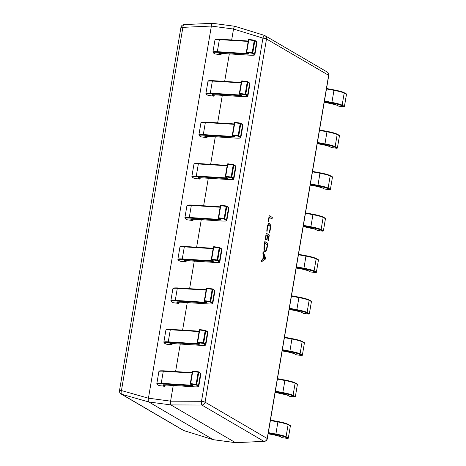 <?xml version="1.0" encoding="UTF-8"?>
<svg xmlns="http://www.w3.org/2000/svg" width="466" height="466" viewBox="0 0 466 466"><rect width="100%" height="100%" fill="white"/><g stroke="black" fill="none" stroke-linecap="round" stroke-linejoin="round"><path stroke-width="0.7" d="M269.307 224.868C268.562 224.484 267.933 225.596 267.408 228.194L267.111 231.241L266.773 231.043L267.105 227.787C267.758 224.385 268.573 222.899 269.54 223.319C270.519 224.094 270.74 226.354 270.198 230.093L269.622 232.709L269.208 232.464L269.855 229.907C270.257 227.064 270.07 225.387 269.307 224.868L268.765 224.746M269.284 223.226L269.22 223.278C270.198 224.053 270.42 226.307 269.884 230.047L270.198 230.093M264.298 244.644L264.822 241.539L267.915 243.345L267.373 246.566C266.715 250.19 265.876 251.885 264.851 251.657C263.896 250.778 263.709 248.436 264.298 244.644M265.23 259.23L261.379 261.875L261.665 260.203L262.725 259.556L263.523 254.838L262.841 253.242L263.127 251.57L265.492 257.692L265.23 259.23L261.432 261.583M265.538 239.507L265.201 239.308L266.237 233.181L269.331 234.986L268.34 240.84L268.002 240.637L268.731 236.32L267.711 235.726L267.03 239.763L266.692 239.565L267.373 235.528L266.313 234.911L265.538 239.507M268.556 221.676L268.212 221.478L269.202 215.624L272.301 217.436L272.039 218.968L269.284 217.354L268.556 221.676M235.47 442.653L263.972 441.36A3.332 3.169 120.3 0 0 267.21 438.494A3.332 0.379 -170.4 0 1 267.333 438.628A3.332 3.332 0 0 1 264.199 441.401A3.332 1.34 -92.6 0 1 263.972 441.36L201.83 405.041L170.911 404.925L148.759 401.948L213.317 439.683L235.47 442.653L170.917 404.931C170.55 404.418 170.44 403.172 170.585 401.185L201.504 401.302L262.935 38.107A3.332 0.524 -72.8 0 1 264.321 35.369A3.332 0.524 -72.8 0 1 264.35 35.387A3.332 3.169 120.3 0 1 266.5 38.981L205.069 402.175L267.21 438.494L328.641 75.3L266.5 38.981A3.332 0.379 9.6 0 0 262.935 38.107L233.53 29.032L211.372 26.09L148.438 398.174L170.585 401.15L173.236 385.504M175.589 371.571L180.243 344.054M182.602 330.12L187.256 302.603M189.61 288.67L194.264 261.152M196.623 247.219L201.277 219.696M203.636 205.768L208.29 178.245M210.644 164.317L215.298 136.794M217.657 122.867L222.311 95.344M224.664 81.416L229.319 53.893M231.678 39.965L233.518 29.067M211.372 26.09L211.372 26.055C211.634 24.139 212.112 23.236 212.793 23.341M211.372 26.055L182.882 27.354L121.451 390.555A3.332 1.45 -74.2 0 0 121.777 394.294L148.759 401.948C148.147 401.407 148.037 400.16 148.427 398.209L148.438 398.174M201.83 405.041A3.332 0.408 -89.8 0 1 201.504 401.302A3.332 0.379 -170.4 0 1 205.069 402.175A3.332 3.169 120.3 0 1 201.83 405.041M233.53 29.032C234.037 27.15 234.509 26.242 234.946 26.312L264.321 35.369A3.332 3.332 0 0 1 265.02 35.678L327.161 71.997A3.332 3.169 120.3 0 1 328.641 75.3A3.332 0.379 9.6 0 1 328.763 75.428A3.332 3.332 0 0 0 327.161 71.997M148.427 398.209L121.451 390.555A3.332 0.379 -170.4 0 0 119.512 390.572L180.942 27.372A3.332 0.379 9.6 0 1 182.882 27.354A3.332 1.34 -92.6 0 1 184.076 24.599L212.601 23.3L234.899 26.288M264.199 441.401L235.481 442.659M183.994 430.631A3.332 0.524 -72.8 0 1 183.954 430.631A3.332 0.524 -72.8 0 1 183.919 430.613L213.323 439.688M263.034 252.106L265.492 257.692M265.171 257.651L264.915 259.183M263.803 255.42L263.482 255.38L262.836 259.201L264.985 258.228L263.803 255.42L263.156 259.242M264.799 241.668L267.915 243.345M267.601 243.304L267.053 246.526L267.373 246.566M267.053 246.526C266.401 250.149 265.556 251.844 264.537 251.617M264.787 250.079L265.102 250.12C265.882 250.434 266.529 249.182 267.03 246.363L267.315 244.679L264.904 243.269L264.63 244.889C264.175 247.813 264.333 249.555 265.102 250.12L264.787 250.079C264.018 249.514 263.855 247.772 264.309 244.848L264.63 244.889M264.904 243.269L264.583 243.223L264.309 244.848M266.214 233.309L269.331 234.986M269.016 234.946L268.043 240.666M266.733 239.594L267.397 235.685L267.711 235.726M265.241 239.332L265.999 234.864L266.313 234.911M269.884 230.047L269.307 232.668M268.987 224.828C268.247 224.443 267.612 225.55 267.094 228.154L267.408 228.194M267.094 228.154L266.797 231.2M269.185 215.752L272.301 217.436M271.981 217.389L271.748 218.793M268.259 221.501L268.969 217.313L269.284 217.354M254.617 40.257A0.501 0.478 123 0 1 254.628 40.268A0.501 0.501 0 0 0 254.424 40.193L254.238 40.612L254.832 40.752L252.793 52.827L254.564 53.974A13.328 1.515 9.6 0 1 254.931 54.429L256.97 42.354A13.328 1.515 -170.4 0 0 256.603 41.899L254.564 53.974A0.501 0.478 -57 0 1 253.999 54.4L252.228 53.252L246.799 52.501L248.57 53.648A7.165 0.816 9.6 0 1 246.398 54.097L217.57 52.274A12.827 1.456 -170.4 0 0 213.789 53.141L215.228 53.98A0.501 0.478 120.3 0 1 215.059 53.922L213.62 53.083A0.501 0.478 -59.7 0 0 213.789 53.141M220.61 54.703L219.171 53.864A7.165 0.816 9.6 0 1 221.28 53.38A0.501 0.338 93.6 0 0 221.333 53.386L221.164 54.277A0.501 0.478 120.3 0 1 220.61 54.703L215.228 53.98M246.77 51.936L246.799 52.501A0.501 0.478 -57 0 1 246.403 51.942L252.199 52.687L252.228 53.252A0.501 0.478 -57 0 0 252.793 52.827L252.199 52.687L254.238 40.612L248.809 39.855L246.77 51.936M254.407 40.193L248.995 39.435L248.436 39.849L246.392 51.924A0.501 0.501 0 0 0 246.613 52.431L248.384 53.578A0.501 0.478 -57 0 0 248.57 53.648M247.603 81.713A0.501 0.478 123 0 1 247.615 81.719A0.501 0.501 0 0 0 247.411 81.643L247.23 82.063L247.819 82.202L245.78 94.278L247.551 95.431A13.328 1.515 9.6 0 1 247.918 95.879L249.962 83.804A13.328 1.515 -170.4 0 0 249.595 83.35L247.551 95.431A0.501 0.478 -57 0 1 246.992 95.85L245.221 94.703L239.792 93.951L241.563 95.099A7.165 0.816 9.6 0 1 239.39 95.547L210.562 93.724A12.827 1.456 -170.4 0 0 206.782 94.592L208.215 95.431A0.501 0.478 120.3 0 1 208.046 95.373L206.613 94.534A0.501 0.478 -59.7 0 0 206.782 94.592M214.308 94.837L214.156 95.728A0.501 0.478 120.3 0 1 213.597 96.153L208.215 95.431M239.757 93.386L239.792 93.951A0.501 0.478 -57 0 1 239.396 93.392L245.186 94.138L245.221 94.703A0.501 0.478 -57 0 0 245.78 94.278L245.186 94.138L247.23 82.063L241.802 81.311L239.757 93.386M247.399 81.643L241.982 80.886L241.423 81.3L239.378 93.375A0.501 0.501 0 0 0 239.6 93.882L241.371 95.029A0.501 0.478 -57 0 0 241.563 95.099M240.415 123.1L240.217 123.513L240.805 123.653L238.773 135.728L240.543 136.882A13.328 1.515 9.6 0 1 240.905 137.33L242.949 125.255A13.328 1.515 -170.4 0 0 242.582 124.801L240.543 136.882A0.501 0.478 -57 0 1 239.978 137.301L238.208 136.154L232.779 135.402L234.549 136.55A7.165 0.816 9.6 0 1 232.377 136.998L203.549 135.175A12.827 1.456 -170.4 0 0 199.768 136.043L201.207 136.882A0.501 0.478 120.3 0 1 201.038 136.829L199.599 135.985A0.501 0.478 -59.7 0 0 199.768 136.043M207.294 136.288L207.143 137.179A0.501 0.478 120.3 0 1 206.584 137.61L201.207 136.882M232.744 134.837L232.779 135.402A0.501 0.478 -57 0 1 232.383 134.843L238.173 135.589L238.208 136.154A0.501 0.478 -57 0 0 238.773 135.728L238.173 135.589L240.217 123.513L234.788 122.762L232.744 134.837M232.388 134.814L234.41 122.75A0.501 0.501 0 0 1 234.975 122.342L240.386 123.094L234.975 122.342L234.41 122.75L232.371 134.825A0.501 0.501 0 0 0 232.592 135.332L234.363 136.48A0.501 0.478 -57 0 0 234.549 136.55M233.408 164.55L233.204 164.964L233.804 165.104L231.759 177.179L233.53 178.332A13.328 1.515 9.6 0 1 233.897 178.781L235.942 166.706A13.328 1.515 -170.4 0 0 235.575 166.257L233.53 178.332A0.501 0.478 -57 0 1 232.965 178.752L231.194 177.604L225.765 176.853L227.536 178A7.165 0.816 9.6 0 1 225.363 178.449L196.535 176.626A12.827 1.456 -170.4 0 0 192.755 177.494L194.194 178.338A0.501 0.478 120.3 0 1 194.025 178.28L192.586 177.435A0.501 0.478 -59.7 0 0 192.755 177.494M199.576 179.06L198.137 178.216A7.165 0.816 9.6 0 1 200.246 177.732A0.501 0.338 93.6 0 0 200.298 177.744L200.13 178.635A0.501 0.478 120.3 0 1 199.576 179.06L194.194 178.338M225.736 176.288L225.765 176.853A0.501 0.478 -57 0 1 225.369 176.294L231.165 177.039L231.194 177.604A0.501 0.478 -57 0 0 231.759 177.179L231.165 177.039L233.204 164.964L227.775 164.213L225.736 176.288M233.594 164.62A0.501 0.478 123 0 1 233.804 165.104L235.575 166.257A0.501 0.478 123 0 0 235.365 165.768L233.594 164.62A0.501 0.501 0 0 0 233.577 164.609A0.501 0.478 123 0 1 233.594 164.62A0.501 0.501 0 0 0 233.39 164.545L227.961 163.793L227.402 164.201L225.358 176.282A0.501 0.501 0 0 0 225.579 176.783L227.35 177.93A0.501 0.478 -57 0 0 227.536 178M226.575 206.065A0.501 0.478 123 0 1 226.581 206.071A0.501 0.501 0 0 0 226.383 205.995L226.196 206.415L226.785 206.555L224.746 218.636L226.517 219.783A13.328 1.515 9.6 0 1 226.884 220.232L228.928 208.156A13.328 1.515 -170.4 0 0 228.561 207.708L226.517 219.783A0.501 0.478 -57 0 1 225.958 220.202L224.187 219.055L218.758 218.304L220.529 219.451A7.165 0.816 9.6 0 1 218.356 219.9L189.528 218.076A12.827 1.456 -170.4 0 0 185.748 218.944L187.186 219.789A0.501 0.478 120.3 0 1 187.017 219.731L185.579 218.886A0.501 0.478 -59.7 0 0 185.748 218.944M193.274 219.195L193.122 220.086A0.501 0.478 120.3 0 1 192.563 220.511L187.186 219.789M218.723 217.739L218.758 218.304A0.501 0.478 -57 0 1 218.362 217.75L224.152 218.49L224.187 219.055A0.501 0.478 -57 0 0 224.746 218.636L224.152 218.49L226.196 206.415L220.768 205.663L218.723 217.739M226.365 205.995L220.954 205.244L220.389 205.652L218.344 217.733A0.501 0.501 0 0 0 218.566 218.234L220.336 219.381A0.501 0.478 -57 0 0 220.529 219.451M219.562 247.516A0.501 0.478 123 0 1 219.573 247.522A0.501 0.501 0 0 0 219.37 247.446L219.183 247.865L219.777 248.005L217.739 260.086L219.509 261.234A13.328 1.515 9.6 0 1 219.876 261.682L221.915 249.607A13.328 1.515 -170.4 0 0 221.548 249.159L219.509 261.234A0.501 0.478 -57 0 1 218.944 261.659L217.173 260.506L211.745 259.754L213.515 260.902A7.165 0.816 9.6 0 1 211.343 261.35L182.515 259.527A12.827 1.456 -170.4 0 0 178.734 260.401L180.173 261.24A0.501 0.478 120.3 0 1 180.004 261.181L178.565 260.343A0.501 0.478 -59.7 0 0 178.734 260.401M186.26 260.645L186.109 261.537A0.501 0.478 120.3 0 1 185.555 261.962L180.173 261.24M211.715 259.189L211.745 259.754A0.501 0.478 -57 0 1 211.348 259.201L217.144 259.941L217.173 260.506A0.501 0.478 -57 0 0 217.739 260.086L217.144 259.941L219.183 247.865L213.754 247.114L211.715 259.189M219.37 247.446L213.941 246.695L213.381 247.108L211.337 259.183A0.501 0.501 0 0 0 211.558 259.684L213.329 260.832A0.501 0.478 -57 0 0 213.515 260.902M212.374 288.903L212.176 289.316L212.77 289.462L210.725 301.537L212.496 302.684A13.328 1.515 9.6 0 1 212.863 303.139L214.908 291.058A13.328 1.515 -170.4 0 0 214.541 290.609L212.496 302.684A0.501 0.478 -57 0 1 211.937 303.11L210.166 301.956L204.737 301.205L206.508 302.352A7.165 0.816 9.6 0 1 204.335 302.801L175.507 300.978A12.827 1.456 -170.4 0 0 171.727 301.852L173.16 302.69A0.501 0.478 120.3 0 1 172.991 302.632L171.558 301.793A0.501 0.478 -59.7 0 0 171.727 301.852M178.542 303.413L177.103 302.574A7.165 0.816 9.6 0 1 179.218 302.085A0.501 0.338 93.6 0 0 179.264 302.096L179.101 302.987A0.501 0.478 120.3 0 1 178.542 303.413L173.16 302.69M204.702 300.64L204.737 301.205A0.501 0.478 -57 0 1 204.341 300.652L210.131 301.391L210.166 301.956A0.501 0.478 -57 0 0 210.725 301.537L210.131 301.391L212.176 289.316L206.747 288.565L204.702 300.64M212.56 288.972A0.501 0.478 123 0 1 212.77 289.462L214.541 290.609A0.501 0.478 123 0 0 214.331 290.12L212.56 288.972A0.501 0.478 123 0 1 212.56 288.972A0.501 0.501 0 0 0 212.356 288.897L206.927 288.145L206.368 288.559L204.324 300.634A0.501 0.501 0 0 0 204.545 301.135L206.316 302.283A0.501 0.478 -57 0 0 206.508 302.352M205.36 330.353L205.162 330.767L205.756 330.912L203.718 342.988L205.489 344.135A13.328 1.515 9.6 0 1 205.85 344.59L207.894 332.508A13.328 1.515 -170.4 0 0 207.527 332.06L205.489 344.135A0.501 0.478 -57 0 1 204.924 344.56L203.153 343.413L197.724 342.656L199.495 343.809A7.165 0.816 9.6 0 1 197.322 344.252L168.494 342.428A12.827 1.456 -170.4 0 0 164.714 343.302L166.152 344.141A0.501 0.478 120.3 0 1 165.983 344.083L164.545 343.244A0.501 0.478 -59.7 0 0 164.714 343.302M171.529 344.863L170.096 344.025A7.165 0.816 9.6 0 1 172.204 343.535A0.501 0.338 93.6 0 0 172.257 343.547L172.088 344.438A0.501 0.478 120.3 0 1 171.529 344.863L166.152 344.141M205.331 330.353L199.92 329.596A0.501 0.501 0 0 0 199.355 330.01L197.316 342.085L197.689 342.091L197.724 342.656A0.501 0.478 -57 0 1 197.328 342.102L199.355 330.01L199.733 330.015L197.689 342.091L203.118 342.848L203.153 343.413A0.501 0.478 -57 0 0 203.718 342.988L203.118 342.848L205.162 330.767L199.733 330.015L199.92 329.596A0.501 0.478 -57 0 0 199.378 329.998M198.528 371.868A0.501 0.478 123 0 1 198.539 371.874A0.501 0.501 0 0 0 198.335 371.798L198.149 372.218L198.743 372.357L196.704 384.438L198.475 385.586A13.328 1.515 9.6 0 1 198.842 386.04L200.887 373.965A13.328 1.515 -170.4 0 0 200.52 373.511L198.475 385.586A0.501 0.478 -57 0 1 197.91 386.011L196.139 384.864L190.71 384.106L192.487 385.26A7.165 0.816 9.6 0 1 190.309 385.702L161.481 383.885A12.827 1.456 -170.4 0 0 157.7 384.753L159.139 385.592A0.501 0.478 120.3 0 1 158.97 385.533L157.531 384.695A0.501 0.478 -59.7 0 0 157.7 384.753M165.226 384.998L165.075 385.889A0.501 0.478 120.3 0 1 164.521 386.314L159.139 385.592M190.681 383.541L190.71 384.106A0.501 0.478 -57 0 1 190.314 383.553L196.11 384.299L196.139 384.864A0.501 0.478 -57 0 0 196.704 384.438L196.11 384.299L198.149 372.218L192.72 371.466L190.681 383.541M198.324 371.804L192.907 371.047L192.347 371.46L190.303 383.535A0.501 0.501 0 0 0 190.524 384.036L192.295 385.19A0.501 0.478 -57 0 0 192.487 385.26M336.271 104.902A0.501 0.472 118.1 0 1 336.12 104.856L324.237 102.194L330.813 103.429A7.165 0.816 9.6 0 1 336.271 104.902L338.549 106.12L343.914 106.813M323.8 144.879L317.224 143.644L323.8 144.879A7.165 0.816 9.6 0 1 329.258 146.353L331.536 147.571L336.901 148.264A0.501 0.501 0 0 0 337.436 147.856L339.458 135.757L337.18 134.54A13.328 1.515 -170.4 0 0 327.027 131.802L319.472 130.381M329.258 146.353A0.501 0.472 118.1 0 1 329.107 146.307L331.384 147.524A0.501 0.472 118.1 0 0 331.536 147.571L331.576 147.576M316.775 186.33L310.216 185.095L316.793 186.336A7.165 0.816 9.6 0 1 322.251 187.804L324.546 189.027L329.893 189.72M330.4 189.318L330.423 189.307A0.501 0.501 0 0 1 329.87 189.72L324.546 189.027A0.501 0.472 118.1 0 1 324.371 188.975A0.501 0.501 0 0 0 324.546 189.027L324.563 189.027M303.203 226.546L309.779 227.787A7.165 0.816 9.6 0 1 315.237 229.255L317.532 230.478L322.88 231.171M303.314 225.905L310.787 227.315A12.827 1.456 -170.4 0 1 320.561 229.948L322.839 231.165L317.532 230.478A0.501 0.472 118.1 0 1 317.363 230.425A0.501 0.501 0 0 0 317.532 230.478L317.556 230.478M302.772 269.237L296.195 268.002L302.772 269.237A7.165 0.816 9.6 0 1 308.23 270.705L310.502 271.923L315.872 272.622A0.501 0.501 0 0 0 316.402 272.208L318.424 260.11L316.146 258.892A13.328 1.515 -170.4 0 0 305.993 256.154L298.438 254.733M295.759 310.688L289.182 309.453L295.759 310.688A7.165 0.816 9.6 0 1 301.217 312.162L303.494 313.373L308.859 314.072M301.217 312.162A0.501 0.472 118.1 0 1 301.065 312.109L303.343 313.327A0.501 0.472 118.1 0 0 303.494 313.373L303.529 313.379M288.728 352.133L282.169 350.904L288.745 352.139A7.165 0.816 9.6 0 1 294.203 353.612L296.498 354.836L301.852 355.523M302.358 355.127L302.382 355.115A0.501 0.501 0 0 1 301.822 355.523L296.498 354.836A0.501 0.472 118.1 0 1 296.329 354.777A0.501 0.501 0 0 0 296.498 354.836L296.522 354.83M287.196 395.063A0.501 0.472 118.1 0 1 287.044 395.011L275.161 392.355L281.738 393.589A7.165 0.816 9.6 0 1 287.196 395.063L289.473 396.281L294.838 396.974M274.724 435.04L268.148 433.805L274.724 435.04A7.165 0.816 9.6 0 1 280.183 436.514L282.46 437.731L287.825 438.424A0.501 0.501 0 0 0 288.361 438.017L290.382 425.918L288.105 424.701A13.328 1.515 -170.4 0 0 277.952 421.963L270.391 420.536M280.183 436.514A0.501 0.472 118.1 0 1 280.031 436.467L282.309 437.679A0.501 0.472 118.1 0 0 282.46 437.731L282.501 437.737M121.777 394.294L183.919 430.613A3.332 3.169 120.3 0 1 183.255 430.322L121.113 394.003A3.332 3.169 120.3 0 0 121.777 394.294M246.409 51.912L248.436 39.849A0.501 0.501 0 0 1 248.995 39.435A0.501 0.478 -57 0 0 248.454 39.837M256.603 41.899L254.832 40.752A0.501 0.478 123 0 0 254.628 40.268L256.399 41.416A0.501 0.478 123 0 1 256.603 41.899M213.62 53.083L212.915 52.064A13.328 1.515 9.6 0 1 217.325 51.685L246.153 53.508A6.664 0.757 -170.4 0 0 248.186 53.45M246.398 54.097A0.501 0.338 93.6 0 1 246.153 53.508L246.392 52.099M221.28 53.38L250.108 55.204A12.827 1.456 -170.4 0 0 253.999 54.4M248.168 41.427L219.37 39.61A13.328 1.515 -170.4 0 0 214.96 39.989C215.781 39.843 213.061 39.033 219.731 39.208A0.501 0.338 93.6 0 0 219.37 39.61L217.325 51.685A0.501 0.338 93.6 0 0 217.57 52.274M219.777 39.214L248.238 41.014L219.731 39.208A0.501 0.338 93.6 0 1 219.777 39.214M219.632 53.374A6.664 0.757 -170.4 0 0 219.725 53.439L221.164 54.277M219.742 53.369L219.725 53.439A0.501 0.478 -59.7 0 1 219.171 53.864M219.486 53.176L221.333 53.386A0.501 0.338 93.6 0 0 221.385 53.386M250.108 55.204A0.501 0.338 93.6 0 0 250.16 55.209C256.283 55.477 254.232 54.639 254.931 54.429M239.396 93.363L241.423 81.3A0.501 0.501 0 0 1 241.982 80.886A0.501 0.478 -57 0 0 241.44 81.288M249.595 83.35L247.825 82.202A0.501 0.478 123 0 0 247.615 81.719L249.386 82.866A0.501 0.478 123 0 1 249.595 83.35M206.613 94.534L205.908 93.515A13.328 1.515 9.6 0 1 210.317 93.136L239.145 94.959A6.664 0.757 -170.4 0 0 241.172 94.901M239.39 95.547A0.501 0.338 93.6 0 1 239.145 94.959L239.378 93.549M213.597 96.153L212.158 95.314A7.165 0.816 9.6 0 1 214.273 94.831L243.101 96.654A12.827 1.456 -170.4 0 0 246.992 95.85M241.155 82.878L212.356 81.061A13.328 1.515 -170.4 0 0 207.947 81.439C208.768 81.294 206.054 80.49 212.717 80.659A0.501 0.338 93.6 0 0 212.356 81.061L210.317 93.136A0.501 0.338 93.6 0 0 210.562 93.724M212.77 80.67L241.225 82.465L212.717 80.659A0.501 0.338 93.6 0 1 212.77 80.67M212.618 94.825A6.664 0.757 -170.4 0 0 212.717 94.889L214.156 95.728M212.729 94.819L212.717 94.889A0.501 0.478 -59.7 0 1 212.158 95.314M243.101 96.654A0.501 0.338 93.6 0 0 243.147 96.66C249.269 96.928 247.219 96.089 247.918 95.879M240.607 123.17L242.378 124.317A0.501 0.478 123 0 1 242.582 124.801L240.811 123.653A0.501 0.478 123 0 0 240.607 123.17A0.501 0.478 123 0 1 240.607 123.17A0.501 0.501 0 0 0 240.404 123.094M199.599 135.985L198.895 134.971A13.328 1.515 9.6 0 1 203.304 134.587L232.132 136.41A6.664 0.757 -170.4 0 0 234.165 136.352M232.377 136.998A0.501 0.338 93.6 0 1 232.132 136.41L232.371 135M206.584 137.61L205.151 136.765A7.165 0.816 9.6 0 1 207.259 136.282L236.087 138.105A12.827 1.456 -170.4 0 0 239.978 137.301M234.142 124.335L205.349 122.511A13.328 1.515 -170.4 0 0 200.939 122.89C201.755 122.744 199.04 121.941 205.704 122.109A0.501 0.338 93.6 0 0 205.349 122.511L203.304 134.587A0.501 0.338 93.6 0 0 203.549 135.175M205.756 122.121L234.212 123.921L205.704 122.109A0.501 0.338 93.6 0 1 205.756 122.121M205.605 136.276A6.664 0.757 -170.4 0 0 205.704 136.34L207.143 137.179M205.716 136.27L205.704 136.34A0.501 0.478 -59.7 0 1 205.151 136.765M236.087 138.105A0.501 0.338 93.6 0 0 236.14 138.111C242.256 138.379 240.211 137.54 240.905 137.33M234.957 122.342A0.501 0.478 -57 0 0 234.433 122.739M225.375 176.27L227.414 164.218A0.501 0.501 0 0 1 227.961 163.793L233.39 164.545M192.586 177.435L191.881 176.422A13.328 1.515 9.6 0 1 196.291 176.037L225.119 177.861A6.664 0.757 -170.4 0 0 227.152 177.802M225.363 178.449A0.501 0.338 93.6 0 1 225.119 177.861L225.358 176.451M200.246 177.732L229.074 179.556A12.827 1.456 -170.4 0 0 232.965 178.752M227.134 165.785L198.335 163.962A13.328 1.515 -170.4 0 0 193.926 164.341C194.747 164.201 192.033 163.391 198.697 163.56A0.501 0.338 93.6 0 0 198.335 163.962L196.291 176.037A0.501 0.338 93.6 0 0 196.535 176.626M198.749 163.572L227.204 165.372L198.697 163.56A0.501 0.338 93.6 0 1 198.749 163.572M198.598 177.727A6.664 0.757 -170.4 0 0 198.697 177.791L200.13 178.635M198.708 177.721L198.697 177.791A0.501 0.478 -59.7 0 1 198.137 178.216M198.452 177.529L200.298 177.744A0.501 0.338 93.6 0 0 200.351 177.738M229.074 179.556A0.501 0.338 93.6 0 0 229.126 179.561C235.248 179.829 233.198 178.991 233.897 178.781M227.944 163.793A0.501 0.478 -57 0 0 227.42 164.189M218.368 217.721L220.389 205.652A0.501 0.501 0 0 1 220.954 205.244A0.501 0.478 -57 0 0 220.406 205.64M228.561 207.708L226.791 206.555A0.501 0.478 123 0 0 226.581 206.071L228.352 207.219A0.501 0.478 123 0 1 228.561 207.708M185.579 218.886L184.874 217.872A13.328 1.515 9.6 0 1 189.283 217.488L218.111 219.311A6.664 0.757 -170.4 0 0 220.144 219.253M218.356 219.9A0.501 0.338 93.6 0 1 218.111 219.311L218.35 217.902M192.563 220.511L191.124 219.667A7.165 0.816 9.6 0 1 193.239 219.183L222.066 221.006A12.827 1.456 -170.4 0 0 225.958 220.202M220.121 207.236L191.322 205.413A13.328 1.515 -170.4 0 0 186.913 205.797C187.734 205.652 185.019 204.842 191.683 205.011A0.501 0.338 93.6 0 0 191.322 205.413L189.283 217.488A0.501 0.338 93.6 0 0 189.528 218.076M191.736 205.023L220.191 206.822L191.683 205.011A0.501 0.338 93.6 0 1 191.736 205.023M191.584 219.183A6.664 0.757 -170.4 0 0 191.683 219.241L193.122 220.086M191.695 219.171L191.683 219.241A0.501 0.478 -59.7 0 1 191.124 219.667M222.066 221.006A0.501 0.338 93.6 0 0 222.119 221.018C228.235 221.28 226.191 220.441 226.884 220.232M211.354 259.172L213.381 247.108A0.501 0.501 0 0 1 213.941 246.695L219.352 247.446M221.548 249.159L219.777 248.005A0.501 0.478 123 0 0 219.573 247.522L221.344 248.669A0.501 0.478 123 0 1 221.548 249.159M178.565 260.343L177.861 259.323A13.328 1.515 9.6 0 1 182.27 258.939L211.098 260.762A6.664 0.757 -170.4 0 0 213.131 260.704M211.343 261.35A0.501 0.338 93.6 0 1 211.098 260.762L211.337 259.358M185.555 261.962L184.117 261.123A7.165 0.816 9.6 0 1 186.225 260.634L215.053 262.457A12.827 1.456 -170.4 0 0 218.944 261.659M213.113 248.687L184.315 246.864A13.328 1.515 -170.4 0 0 179.905 247.248C180.726 247.102 178.006 246.293 184.676 246.462A0.501 0.338 93.6 0 0 184.315 246.864L182.27 258.939A0.501 0.338 93.6 0 0 182.515 259.527M184.722 246.473L213.183 248.273L184.676 246.462A0.501 0.338 93.6 0 1 184.722 246.473M184.577 260.634A6.664 0.757 -170.4 0 0 184.67 260.692L186.109 261.537M184.687 260.622L184.67 260.692A0.501 0.478 -59.7 0 1 184.117 261.123M215.053 262.457A0.501 0.338 93.6 0 0 215.106 262.469C221.228 262.731 219.177 261.892 219.876 261.682M213.923 246.695A0.501 0.478 -57 0 0 213.399 247.096M204.341 300.622L206.38 288.576A0.501 0.501 0 0 1 206.927 288.145L212.356 288.897M171.558 301.793L170.853 300.774A13.328 1.515 9.6 0 1 175.263 300.395L204.091 302.213A6.664 0.757 -170.4 0 0 206.118 302.154M204.335 302.801A0.501 0.338 93.6 0 1 204.091 302.213L204.324 300.809M179.218 302.085L208.046 303.908A12.827 1.456 -170.4 0 0 211.937 303.11M206.1 290.137L177.301 288.314A13.328 1.515 -170.4 0 0 172.892 288.699C173.713 288.553 170.999 287.743 177.662 287.918A0.501 0.338 93.6 0 0 177.301 288.314L175.263 300.395A0.501 0.338 93.6 0 0 175.507 300.978M206.17 289.718L177.662 287.918A0.501 0.338 93.6 0 1 177.715 287.924L206.17 289.724M177.563 302.085A6.664 0.757 -170.4 0 0 177.662 302.149L179.101 302.987M177.674 302.073L177.662 302.149A0.501 0.478 -59.7 0 1 177.103 302.574M177.418 301.886L179.264 302.096A0.501 0.338 93.6 0 0 179.317 302.09M208.046 303.908A0.501 0.338 93.6 0 0 208.092 303.919C214.214 304.187 212.164 303.343 212.863 303.139M206.91 288.145A0.501 0.478 -57 0 0 206.386 288.547M207.527 332.06L205.756 330.912A0.501 0.478 123 0 0 205.553 330.423A0.501 0.501 0 0 0 205.529 330.411A0.501 0.478 123 0 1 205.553 330.423L207.323 331.576A0.501 0.478 123 0 1 207.527 332.06M164.545 343.244L163.84 342.225A13.328 1.515 9.6 0 1 168.249 341.846L197.077 343.669A6.664 0.757 -170.4 0 0 199.11 343.611M197.322 344.252A0.501 0.338 93.6 0 1 197.077 343.669L197.316 342.26M172.204 343.535L201.032 345.358A12.827 1.456 -170.4 0 0 204.924 344.56M199.087 331.588L170.294 329.765A13.328 1.515 -170.4 0 0 165.884 330.149C166.7 330.004 163.985 329.194 170.649 329.369A0.501 0.338 93.6 0 0 170.294 329.765L168.249 341.846A0.501 0.338 93.6 0 0 168.494 342.428M170.702 329.375L199.157 331.175L170.649 329.369A0.501 0.338 93.6 0 1 170.702 329.375M170.55 343.535A6.664 0.757 -170.4 0 0 170.649 343.599L172.088 344.438M170.661 343.524L170.649 343.599A0.501 0.478 -59.7 0 1 170.096 344.025M170.41 343.337L172.257 343.547A0.501 0.338 93.6 0 0 172.309 343.547M199.285 343.477L199.308 343.733A0.501 0.478 -57 0 0 199.495 343.809M201.032 345.358A0.501 0.338 93.6 0 0 201.085 345.37C207.201 345.638 205.156 344.793 205.85 344.59M190.32 383.524L192.347 371.46A0.501 0.501 0 0 1 192.907 371.047A0.501 0.478 -57 0 0 192.365 371.449M200.52 373.511L198.749 372.363A0.501 0.478 123 0 0 198.539 371.874L200.31 373.027A0.501 0.478 123 0 1 200.52 373.511M157.531 384.695L156.826 383.675A13.328 1.515 9.6 0 1 161.236 383.297L190.064 385.12A6.664 0.757 -170.4 0 0 192.097 385.062M190.309 385.702A0.501 0.338 93.6 0 1 190.064 385.12L190.303 383.71M164.521 386.314L163.083 385.475A7.165 0.816 9.6 0 1 165.191 384.992L194.019 386.809A12.827 1.456 -170.4 0 0 197.91 386.011M192.079 373.039L163.281 371.221A13.328 1.515 -170.4 0 0 158.871 371.6C159.692 371.454 156.978 370.645 163.642 370.82A0.501 0.338 93.6 0 0 163.281 371.221L161.236 383.297A0.501 0.338 93.6 0 0 161.481 383.885M163.694 370.825L192.149 372.625L163.642 370.82A0.501 0.338 93.6 0 1 163.694 370.825M163.543 384.986A6.664 0.757 -170.4 0 0 163.642 385.05L165.075 385.889M163.653 384.974L163.642 385.05A0.501 0.478 -59.7 0 1 163.083 385.475M194.019 386.809A0.501 0.338 93.6 0 0 194.072 386.821C200.194 387.089 198.143 386.25 198.842 386.04M344.421 106.417L346.465 94.307L344.188 93.089A13.328 1.515 -170.4 0 0 334.035 90.352L326.48 88.93M346.465 94.342L346.465 94.307A0.501 0.472 118.1 0 0 346.081 93.753M324.441 101.006L331.996 102.427A13.328 1.515 9.6 0 1 342.149 105.165L344.188 93.089A0.501 0.472 118.1 0 0 343.955 92.588L346.232 93.806A0.501 0.501 0 0 1 346.488 94.33L344.45 106.405A0.501 0.501 0 0 1 343.891 106.819L338.566 106.126M341.595 105.596A0.501 0.472 -61.9 0 0 342.149 105.165L344.426 106.382A0.501 0.472 -61.9 0 1 343.873 106.813L341.595 105.596A12.827 1.456 -170.4 0 0 331.821 102.957L324.348 101.547M334.04 89.903L326.555 88.493L334.029 89.903A12.827 1.456 9.6 0 1 343.803 92.536A0.501 0.472 118.1 0 1 343.955 92.588L334.04 89.903L331.821 102.957M338.398 106.073L336.12 104.856A0.501 0.472 118.1 0 1 336.021 104.78M337.413 147.868L339.458 135.757A0.501 0.472 118.1 0 0 339.067 135.204M339.458 135.792L339.481 135.781A0.501 0.501 0 0 0 339.225 135.256L336.947 134.039A0.501 0.472 118.1 0 1 337.18 134.54L335.136 146.615L337.413 147.833A0.501 0.472 -61.9 0 1 336.86 148.264L334.582 147.046A12.827 1.456 -170.4 0 0 324.814 144.408L317.334 143.004M327.039 131.36A12.827 1.456 9.6 0 1 336.79 133.992A0.501 0.472 118.1 0 1 336.947 134.039L327.027 131.354L324.983 143.877A13.328 1.515 9.6 0 1 335.136 146.615A0.501 0.472 -61.9 0 1 334.582 147.046M319.542 129.944L327.021 131.354L319.542 129.944M317.428 142.456L324.983 143.877L324.814 144.408M329.008 146.237A0.501 0.472 118.1 0 0 329.107 146.307L323.783 144.879M332.444 177.243L330.423 189.307L332.444 177.208L330.167 175.991A13.328 1.515 -170.4 0 0 320.014 173.253L312.459 171.832M310.414 183.907L317.975 185.328L320.02 172.804L312.535 171.395L320.02 172.804A12.827 1.456 9.6 0 1 329.782 175.443A0.501 0.472 118.1 0 1 329.934 175.49L332.211 176.707A0.501 0.501 0 0 1 332.468 177.231L332.444 177.208A0.501 0.472 118.1 0 0 332.06 176.661M327.575 188.497A0.501 0.472 -61.9 0 0 328.128 188.066L330.406 189.283A0.501 0.472 -61.9 0 1 329.852 189.714L327.575 188.497A12.827 1.456 -170.4 0 0 317.8 185.858L317.975 185.328A13.328 1.515 9.6 0 1 328.128 188.066L330.167 175.991A0.501 0.472 118.1 0 0 329.934 175.49L320.02 172.804M317.8 185.858L310.321 184.454M303.407 225.358L310.962 226.779A13.328 1.515 9.6 0 1 321.115 229.522L323.392 230.734A0.501 0.472 -61.9 0 1 322.839 231.165A0.501 0.501 0 0 0 323.416 230.757L325.437 218.659L323.159 217.441A13.328 1.515 -170.4 0 0 313.006 214.704L305.446 213.282M325.431 218.694L325.437 218.659A0.501 0.472 118.1 0 0 325.047 218.111M320.561 229.948A0.501 0.472 -61.9 0 0 321.115 229.522L323.159 217.441A0.501 0.472 118.1 0 0 322.921 216.94L325.198 218.158A0.501 0.501 0 0 1 325.46 218.682L323.416 230.757M313.018 214.261A12.827 1.456 9.6 0 1 322.769 216.894A0.501 0.472 118.1 0 1 322.921 216.94L313.006 214.255L310.787 227.315M305.521 212.851L312.995 214.255L305.521 212.845M303.203 226.552L315.086 229.208A0.501 0.472 118.1 0 1 314.987 229.138M315.237 229.255A0.501 0.472 118.1 0 1 315.086 229.208L317.363 230.425M316.379 272.226L318.424 260.11A0.501 0.472 118.1 0 0 318.039 259.562M318.424 260.144L318.447 260.133A0.501 0.501 0 0 0 318.191 259.609L315.913 258.391A0.501 0.472 118.1 0 1 316.146 258.892L314.101 270.973L316.379 272.191A0.501 0.472 -61.9 0 1 315.826 272.616L313.554 271.398A12.827 1.456 -170.4 0 0 303.78 268.765L296.3 267.356M306.005 255.712A12.827 1.456 9.6 0 1 315.762 258.345A0.501 0.472 118.1 0 1 315.913 258.391L305.999 255.706L303.948 268.23A13.328 1.515 9.6 0 1 314.101 270.973A0.501 0.472 -61.9 0 1 313.554 271.398M298.508 254.302L305.987 255.706L298.508 254.296M296.393 266.808L303.948 268.23L303.78 268.765M302.76 269.237L308.073 270.659A0.501 0.472 118.1 0 1 307.979 270.589M308.23 270.705A0.501 0.472 118.1 0 1 308.073 270.659L310.35 271.876M309.366 313.676L311.41 301.56L309.133 300.349A13.328 1.515 -170.4 0 0 298.98 297.605L291.425 296.184M311.41 301.595L311.41 301.56A0.501 0.472 118.1 0 0 311.026 301.013M289.386 308.259L296.941 309.686A13.328 1.515 9.6 0 1 307.094 312.424L309.133 300.349A0.501 0.472 118.1 0 0 308.9 299.842L311.177 301.059A0.501 0.501 0 0 1 311.434 301.584L309.395 313.659A0.501 0.501 0 0 1 308.836 314.072L303.512 313.385A0.501 0.501 0 0 1 303.343 313.327M306.541 312.849A0.501 0.472 -61.9 0 0 307.094 312.424L309.372 313.641A0.501 0.472 -61.9 0 1 308.818 314.067L306.541 312.849A12.827 1.456 -170.4 0 0 296.766 310.216L289.293 308.807M291.5 295.753L298.986 297.157A12.827 1.456 9.6 0 1 308.748 299.795A0.501 0.472 118.1 0 1 308.9 299.842L298.986 297.157L296.766 310.216M295.747 310.688L301.065 312.109A0.501 0.472 118.1 0 1 300.966 312.039M304.403 343.052L302.382 355.115L304.403 343.017L302.125 341.799A13.328 1.515 -170.4 0 0 291.972 339.056L284.417 337.634M282.373 349.71L289.928 351.137L291.972 338.607L284.487 337.198L291.966 338.613A12.827 1.456 9.6 0 1 301.735 341.246A0.501 0.472 118.1 0 1 301.892 341.293L304.17 342.51A0.501 0.501 0 0 1 304.426 343.034L304.403 343.017A0.501 0.472 118.1 0 0 304.013 342.463M299.527 354.3A0.501 0.472 -61.9 0 0 300.081 353.875L302.358 355.092A0.501 0.472 -61.9 0 1 301.805 355.517L299.527 354.3A12.827 1.456 -170.4 0 0 289.759 351.667L289.928 351.137A13.328 1.515 9.6 0 1 300.081 353.875L302.125 341.799A0.501 0.472 118.1 0 0 301.892 341.293L291.972 338.607M289.759 351.667L282.28 350.257M275.266 391.708L282.745 393.118A12.827 1.456 -170.4 0 1 292.52 395.75L294.797 396.968A0.501 0.501 0 0 0 295.368 396.566L297.39 384.467L295.112 383.25A13.328 1.515 -170.4 0 0 284.959 380.512L277.404 379.085M297.39 384.502L297.39 384.467A0.501 0.472 118.1 0 0 297.005 383.914M275.359 391.16L282.92 392.588A13.328 1.515 9.6 0 1 293.073 395.325L295.112 383.25A0.501 0.472 118.1 0 0 294.879 382.749L297.157 383.961A0.501 0.501 0 0 1 297.413 384.485L295.368 396.566M292.52 395.75A0.501 0.472 -61.9 0 0 293.073 395.325L295.351 396.543A0.501 0.472 -61.9 0 1 294.797 396.968L289.491 396.286M284.965 380.058L277.48 378.648L284.953 380.064A12.827 1.456 9.6 0 1 294.728 382.697A0.501 0.472 118.1 0 1 294.879 382.749L284.965 380.058L282.745 393.118M289.316 396.228L287.044 395.011A0.501 0.472 118.1 0 1 286.945 394.941M288.338 438.028L290.382 425.918A0.501 0.472 118.1 0 0 289.992 425.365M290.376 425.953L290.405 425.941A0.501 0.501 0 0 0 290.143 425.417L287.866 424.2A0.501 0.472 118.1 0 1 288.105 424.701L286.06 436.776L288.338 437.993A0.501 0.472 -61.9 0 1 287.784 438.424L285.507 437.207A12.827 1.456 -170.4 0 0 275.732 434.568L268.259 433.159M277.963 421.514A12.827 1.456 9.6 0 1 287.714 424.147A0.501 0.472 118.1 0 1 287.866 424.2L277.952 421.509L275.907 434.038A13.328 1.515 9.6 0 1 286.06 436.776A0.501 0.472 -61.9 0 1 285.507 437.207M270.466 420.105L277.952 421.509L270.466 420.099M268.352 432.617L275.907 434.038L275.732 434.568M274.719 435.04L280.031 436.467A0.501 0.472 118.1 0 1 279.932 436.392M267.333 438.628L328.763 75.428M184.076 24.599A3.332 3.332 0 0 0 180.942 27.372M119.512 390.572A3.332 3.332 0 0 0 121.113 394.003M213.399 439.718L235.604 442.694M183.255 430.322A3.332 3.332 0 0 0 183.954 430.631L213.376 439.712M212.915 52.064L214.96 39.989M221.333 53.386L250.16 55.209M254.424 40.193L248.995 39.435M256.399 41.416L256.97 42.354M205.908 93.515L207.947 81.439M212.473 94.627L243.147 96.66M247.411 81.643L241.982 80.886M249.386 82.866L249.962 83.804M198.895 134.971L200.939 122.89M205.465 136.078L236.14 138.111M242.378 124.317L242.949 125.255M191.881 176.422L193.926 164.341M200.298 177.744L229.126 179.561M235.365 165.768L235.942 166.706M184.874 217.872L186.913 205.797M191.444 218.985L222.119 221.018M226.383 205.995L220.954 205.244M228.352 207.219L228.928 208.156M177.861 259.323L179.905 247.248M184.431 260.436L215.106 262.469M221.344 248.669L221.915 249.607M170.853 300.774L172.892 288.699M179.264 302.096L208.092 303.919M214.331 290.12L214.908 291.058M205.529 330.411A0.501 0.501 0 0 0 205.349 330.347L199.92 329.596M163.84 342.225L165.884 330.149M172.257 343.547L201.085 345.37M199.308 343.733L197.537 342.586A0.501 0.501 0 0 1 197.316 342.085M207.323 331.576L207.894 332.508M156.826 383.675L158.871 371.6M163.397 384.788L194.072 386.821M198.335 371.798L192.907 371.047M200.31 373.027L200.887 373.965M331.384 147.524A0.501 0.501 0 0 0 331.553 147.576L336.877 148.27M316.781 186.336L322.099 187.757L324.371 188.975M315.849 272.622L310.525 271.928M291.5 295.747L298.986 297.157M288.739 352.139L294.052 353.56L296.329 354.777M282.309 437.679A0.501 0.501 0 0 0 282.478 437.737L287.802 438.43"/></g></svg>
